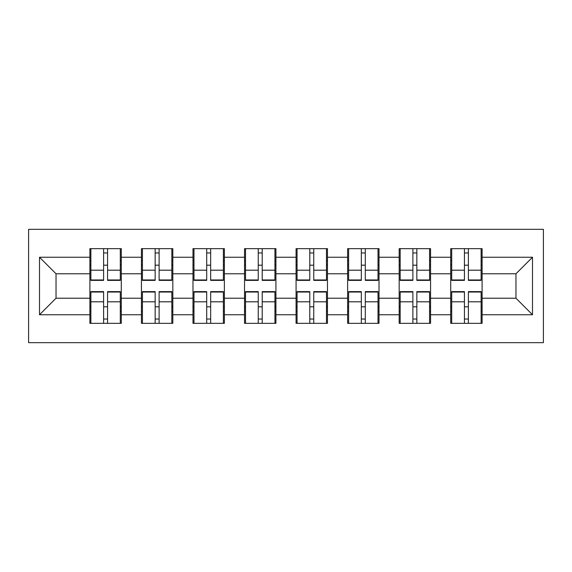 <?xml version="1.0" encoding="UTF-8"?>
<svg xmlns="http://www.w3.org/2000/svg" width="572" height="572" viewBox="0 0 572 572"><rect width="100%" height="100%" fill="white"/><g stroke="black" fill="none" stroke-linecap="round" stroke-linejoin="round"><path stroke-width="0.86" d="M28.6 342.671L543.4 342.671L543.4 229.329L28.6 229.329L28.6 342.671M482.103 306.985L481.116 306.985M451.708 306.985L450.715 306.985M450.715 265.015L451.708 265.015M481.116 265.015L482.103 265.015M482.103 260.725L481.116 260.725M451.708 260.725L450.715 260.725M450.715 311.275L451.708 311.275M481.116 311.275L482.103 311.275M430.559 306.985L429.572 306.985M400.164 306.985L399.17 306.985M399.17 265.015L400.164 265.015M429.572 265.015L430.559 265.015M430.559 260.725L429.572 260.725M400.164 260.725L399.17 260.725M399.17 311.275L400.164 311.275M429.572 311.275L430.559 311.275M379.014 306.985L378.021 306.985M348.613 306.985L347.626 306.985M347.626 265.015L348.613 265.015M378.021 265.015L379.014 265.015M379.014 260.725L378.021 260.725M348.613 260.725L347.626 260.725M347.626 311.275L348.613 311.275M378.021 311.275L379.014 311.275M327.47 306.985L326.476 306.985M297.068 306.985L296.074 306.985M296.074 265.015L297.068 265.015M326.476 265.015L327.47 265.015M327.47 260.725L326.476 260.725M297.068 260.725L296.074 260.725M296.074 311.275L297.068 311.275M326.476 311.275L327.47 311.275M275.926 306.985L274.932 306.985M245.524 306.985L244.53 306.985M244.53 265.015L245.524 265.015M274.932 265.015L275.926 265.015M275.926 260.725L274.932 260.725M245.524 260.725L244.53 260.725M244.53 311.275L245.524 311.275M274.932 311.275L275.926 311.275M224.374 306.985L223.387 306.985M193.98 306.985L192.986 306.985M192.986 265.015L193.98 265.015M223.387 265.015L224.374 265.015M224.374 260.725L223.387 260.725M193.98 260.725L192.986 260.725M192.986 311.275L193.98 311.275M223.387 311.275L224.374 311.275M172.83 306.985L171.836 306.985M142.428 306.985L141.441 306.985M141.441 265.015L142.428 265.015M171.836 265.015L172.83 265.015M172.83 260.725L171.836 260.725M142.428 260.725L141.441 260.725M141.441 311.275L142.428 311.275M171.836 311.275L172.83 311.275M515.973 298.226L515.973 273.773L482.103 273.773L482.103 298.226L515.973 298.226L532.496 314.75L532.496 257.25L482.103 257.25L482.103 248.663L450.715 248.663L450.715 273.773L430.559 273.773L430.559 298.226L450.715 298.226L450.715 273.773M532.496 314.75L482.103 314.75L482.103 323.337L450.715 323.337L450.715 314.75L430.559 314.75L430.559 323.337L399.17 323.337L399.17 314.75L379.014 314.75L379.014 323.337L347.626 323.337L347.626 314.75L327.47 314.75L327.47 323.337L296.074 323.337L296.074 314.75L275.926 314.75L275.926 323.337L244.53 323.337L244.53 314.75L224.374 314.75L224.374 323.337L192.986 323.337L192.986 314.75L172.83 314.75L172.83 323.337L141.441 323.337L141.441 314.75L121.285 314.75L121.285 323.337L89.897 323.337L89.897 314.75L39.504 314.75L39.504 257.25L89.897 257.25L89.897 273.773L56.027 273.773L56.027 298.226L89.897 298.226L89.897 273.773M450.715 257.25L430.559 257.25L430.559 248.663L399.17 248.663L399.17 257.25L379.014 257.25L379.014 248.663L347.626 248.663L347.626 257.25L327.47 257.25L327.47 248.663L296.074 248.663L296.074 257.25L275.926 257.25L275.926 248.663L244.53 248.663L244.53 257.25L224.374 257.25L224.374 248.663L192.986 248.663L192.986 257.25L172.83 257.25L172.83 248.663L141.441 248.663L141.441 257.25L121.285 257.25L121.285 248.663L89.897 248.663L89.897 257.25M450.715 298.226L450.715 314.75M430.559 298.226L430.559 314.75M430.559 257.25L430.559 273.773M379.014 298.226L399.17 298.226L399.17 273.773L379.014 273.773L379.014 314.75M399.17 298.226L399.17 314.75M399.17 257.25L399.17 273.773M379.014 257.25L379.014 273.773M327.47 298.226L347.626 298.226L347.626 273.773L327.47 273.773L327.47 314.75M347.626 298.226L347.626 314.75M347.626 257.25L347.626 273.773M327.47 257.25L327.47 273.773M275.926 298.226L296.074 298.226L296.074 273.773L275.926 273.773L275.926 314.75M296.074 298.226L296.074 314.75M296.074 257.25L296.074 273.773M275.926 257.25L275.926 273.773M224.374 298.226L244.53 298.226L244.53 273.773L224.374 273.773L224.374 314.75M244.53 298.226L244.53 314.75M244.53 257.25L244.53 273.773M224.374 257.25L224.374 273.773M172.83 298.226L192.986 298.226L192.986 273.773L172.83 273.773L172.83 314.75M192.986 298.226L192.986 314.75M192.986 257.25L192.986 273.773M172.83 257.25L172.83 273.773M121.285 298.226L141.441 298.226L141.441 273.773L121.285 273.773L121.285 314.75M141.441 298.226L141.441 314.75M141.441 257.25L141.441 273.773M121.285 257.25L121.285 273.773M121.285 306.985L120.292 306.985M90.884 306.985L89.897 306.985M89.897 265.015L90.884 265.015M120.292 265.015L121.285 265.015M121.285 260.725L120.292 260.725M90.884 260.725L89.897 260.725M89.897 311.275L90.884 311.275M120.292 311.275L121.285 311.275M89.897 298.226L89.897 314.75M56.027 298.226L39.504 314.75M39.504 257.25L56.027 273.773M482.103 298.226L482.103 314.75M482.103 257.25L482.103 273.773M532.496 257.25L515.973 273.773M120.292 248.663L120.292 280.38L107.572 280.38L107.572 248.663M103.603 248.663L103.603 280.38L90.884 280.38L90.884 248.663M103.603 252.96L107.572 252.96M107.572 265.186L103.603 265.186M90.884 323.337L90.884 291.62L103.603 291.62L103.603 323.337M107.572 323.337L107.572 291.62L120.292 291.62L120.292 323.337M107.572 319.04L103.603 319.04M103.603 306.814L107.572 306.814M171.836 248.663L171.836 280.38L159.116 280.38L159.116 248.663M155.155 248.663L155.155 280.38L142.428 280.38L142.428 248.663M155.155 252.96L159.116 252.96M159.116 265.186L155.155 265.186M223.387 248.663L223.387 280.38L210.66 280.38L210.66 248.663M206.699 248.663L206.699 280.38L193.98 280.38L193.98 248.663M206.699 252.96L210.66 252.96M210.66 265.186L206.699 265.186M274.932 248.663L274.932 280.38L262.212 280.38L262.212 248.663M258.244 248.663L258.244 280.38L245.524 280.38L245.524 248.663M258.244 252.96L262.212 252.96M262.212 265.186L258.244 265.186M326.476 248.663L326.476 280.38L313.756 280.38L313.756 248.663M309.788 248.663L309.788 280.38L297.068 280.38L297.068 248.663M309.788 252.96L313.756 252.96M313.756 265.186L309.788 265.186M378.021 248.663L378.021 280.38L365.301 280.38L365.301 248.663M361.34 248.663L361.34 280.38L348.613 280.38L348.613 248.663M361.34 252.96L365.301 252.96M365.301 265.186L361.34 265.186M142.428 323.337L142.428 291.62L155.155 291.62L155.155 323.337M159.116 323.337L159.116 291.62L171.836 291.62L171.836 323.337M159.116 319.04L155.155 319.04M155.155 306.814L159.116 306.814M193.98 323.337L193.98 291.62L206.699 291.62L206.699 323.337M210.66 323.337L210.66 291.62L223.387 291.62L223.387 323.337M210.66 319.04L206.699 319.04M206.699 306.814L210.66 306.814M245.524 323.337L245.524 291.62L258.244 291.62L258.244 323.337M262.212 323.337L262.212 291.62L274.932 291.62L274.932 323.337M262.212 319.04L258.244 319.04M258.244 306.814L262.212 306.814M297.068 323.337L297.068 291.62L309.788 291.62L309.788 323.337M313.756 323.337L313.756 291.62L326.476 291.62L326.476 323.337M313.756 319.04L309.788 319.04M309.788 306.814L313.756 306.814M348.613 323.337L348.613 291.62L361.34 291.62L361.34 323.337M365.301 323.337L365.301 291.62L378.021 291.62L378.021 323.337M365.301 319.04L361.34 319.04M361.34 306.814L365.301 306.814M429.572 248.663L429.572 280.38L416.845 280.38L416.845 248.663M412.884 248.663L412.884 280.38L400.164 280.38L400.164 248.663M412.884 252.96L416.845 252.96M416.845 265.186L412.884 265.186M400.164 323.337L400.164 291.62L412.884 291.62L412.884 323.337M416.845 323.337L416.845 291.62L429.572 291.62L429.572 323.337M416.845 319.04L412.884 319.04M412.884 306.814L416.845 306.814M481.116 248.663L481.116 280.38L468.397 280.38L468.397 248.663M464.428 248.663L464.428 280.38L451.708 280.38L451.708 248.663M464.428 252.96L468.397 252.96M468.397 265.186L464.428 265.186M451.708 323.337L451.708 291.62L464.428 291.62L464.428 323.337M468.397 323.337L468.397 291.62L481.116 291.62L481.116 323.337M468.397 319.04L464.428 319.04M464.428 306.814L468.397 306.814M103.603 270.191L90.884 270.191M103.603 279.958L90.884 279.958M120.292 270.191L107.572 270.191M120.292 279.958L107.572 279.958M107.572 301.809L120.292 301.809M107.572 292.042L120.292 292.042M90.884 301.809L103.603 301.809M90.884 292.042L103.603 292.042M155.155 270.191L142.428 270.191M155.155 279.958L142.428 279.958M171.836 270.191L159.116 270.191M171.836 279.958L159.116 279.958M206.699 270.191L193.98 270.191M206.699 279.958L193.98 279.958M223.387 270.191L210.66 270.191M223.387 279.958L210.66 279.958M258.244 270.191L245.524 270.191M258.244 279.958L245.524 279.958M274.932 270.191L262.212 270.191M274.932 279.958L262.212 279.958M309.788 270.191L297.068 270.191M309.788 279.958L297.068 279.958M326.476 270.191L313.756 270.191M326.476 279.958L313.756 279.958M361.34 270.191L348.613 270.191M361.34 279.958L348.613 279.958M378.021 270.191L365.301 270.191M378.021 279.958L365.301 279.958M159.116 301.809L171.836 301.809M159.116 292.042L171.836 292.042M142.428 301.809L155.155 301.809M142.428 292.042L155.155 292.042M210.66 301.809L223.387 301.809M210.66 292.042L223.387 292.042M193.98 301.809L206.699 301.809M193.98 292.042L206.699 292.042M262.212 301.809L274.932 301.809M262.212 292.042L274.932 292.042M245.524 301.809L258.244 301.809M245.524 292.042L258.244 292.042M313.756 301.809L326.476 301.809M313.756 292.042L326.476 292.042M297.068 301.809L309.788 301.809M297.068 292.042L309.788 292.042M365.301 301.809L378.021 301.809M365.301 292.042L378.021 292.042M348.613 301.809L361.34 301.809M348.613 292.042L361.34 292.042M412.884 270.191L400.164 270.191M412.884 279.958L400.164 279.958M429.572 270.191L416.845 270.191M429.572 279.958L416.845 279.958M416.845 301.809L429.572 301.809M416.845 292.042L429.572 292.042M400.164 301.809L412.884 301.809M400.164 292.042L412.884 292.042M464.428 270.191L451.708 270.191M464.428 279.958L451.708 279.958M481.116 270.191L468.397 270.191M481.116 279.958L468.397 279.958M468.397 301.809L481.116 301.809M468.397 292.042L481.116 292.042M451.708 301.809L464.428 301.809M451.708 292.042L464.428 292.042"/></g></svg>

